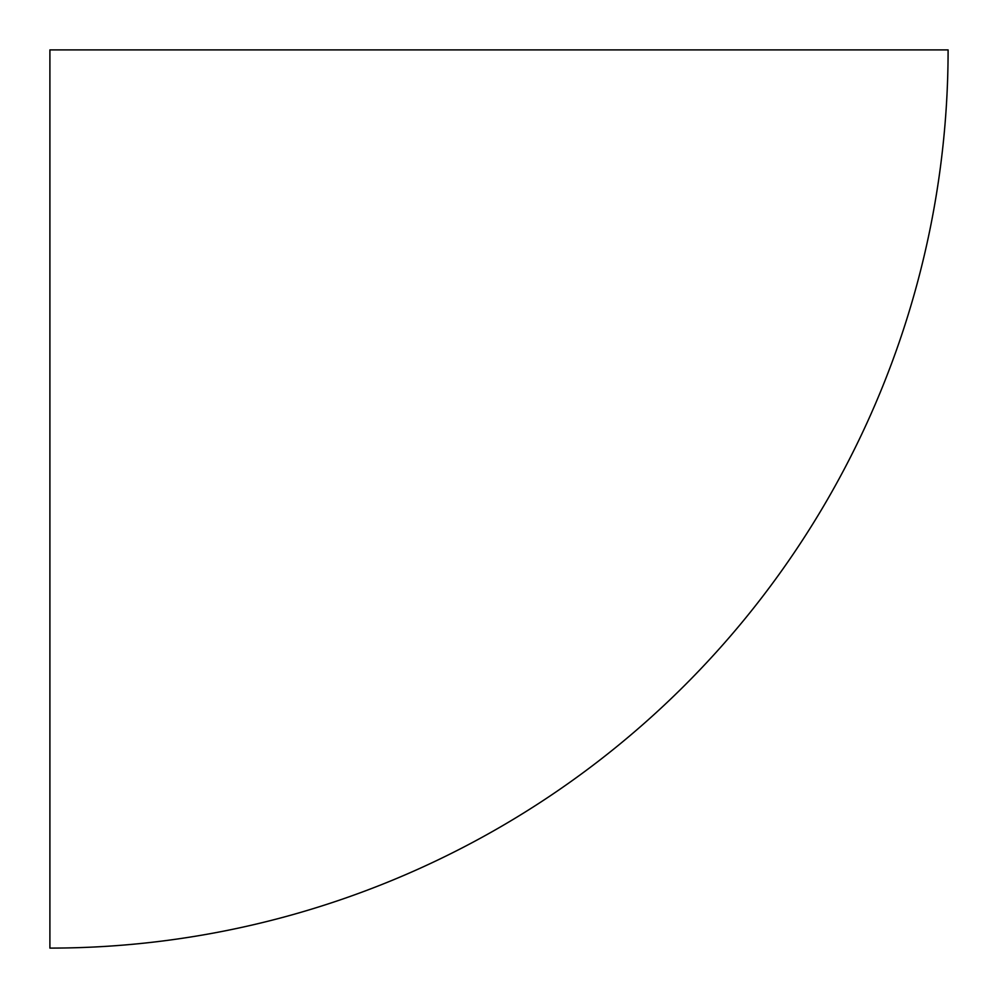 <?xml version="1.0" encoding="UTF-8"?>
<svg xmlns="http://www.w3.org/2000/svg" width="998" height="998" viewBox="0 0 998 998"><rect width="100%" height="100%" fill="white"/><g stroke="black" fill="none" stroke-linecap="round" stroke-linejoin="round"><path stroke-width="1.5" d="M49.9 49.9L49.9 948.1A898.2 898.2 0 0 0 948.1 49.9L49.9 49.9"/></g></svg>
